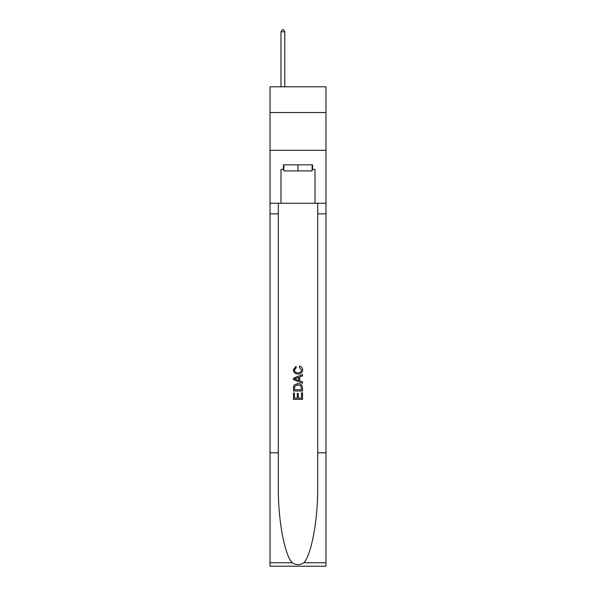 <?xml version="1.0" encoding="UTF-8"?>
<svg xmlns="http://www.w3.org/2000/svg" width="596" height="596" viewBox="0 0 596 596"><rect width="100%" height="100%" fill="white"/><g stroke="black" fill="none" stroke-linecap="round" stroke-linejoin="round"><path stroke-width="0.89" d="M325.975 112.517L325.975 86.815L270.025 86.815L270.025 112.517L325.975 112.517L325.975 150.326L270.025 150.326L270.025 112.517M312.14 164.846L312.14 170.896L283.86 170.896L283.86 164.846M298 164.846L298 170.896M301.487 392.771L301.487 398.128L298.343 398.128L301.487 398.128L301.487 392.771L302.53 392.771L302.53 399.402L293.455 399.402L293.463 393.01L293.455 399.402M297.3 393.36L297.3 398.128L294.506 398.128L297.3 398.128L297.3 393.36L298.343 393.36L298.343 398.128M294.238 385.001L293.59 386.327L294.238 385.001L297.948 383.586C300.846 383.571 302.381 384.971 302.53 387.78L302.53 391.028L293.463 391.028L293.463 387.929L293.455 391.028M299.632 366.138L299.334 367.412L299.632 366.138C301.554 366.637 302.559 367.874 302.649 369.84C302.403 372.627 300.831 374.027 297.925 374.05L297.925 374.05C295.139 373.983 293.612 372.589 293.344 369.863L295.981 366.369L296.257 367.65L294.387 369.93C294.662 371.889 295.839 372.835 297.925 372.768C300.049 372.88 301.271 371.941 301.606 369.96L299.334 367.412M303.848 562.751L325.975 562.751L325.975 566.2L270.025 566.2L270.025 452.781L278.302 452.781L278.302 486.5C277.9 518.729 284.441 554.734 292.152 562.751C296.048 565.239 299.944 565.239 303.848 562.751C311.559 554.734 318.1 518.729 317.698 486.5L317.698 203.258M293.455 378.155L293.455 379.592L302.53 383.198L293.463 379.592L293.463 378.155L302.53 374.549L293.455 378.155M317.698 452.781L325.975 452.781L325.975 150.326M270.025 452.781L270.025 150.326M278.302 203.258L278.302 452.781M325.975 562.751L325.975 452.781M270.025 203.258L280.984 203.258L280.984 169.383L283.86 169.383M312.14 169.383L312.595 169.383L312.595 164.846L283.405 164.846L283.405 169.383M312.595 169.383L315.016 169.383L315.016 203.258L325.975 203.258M280.984 203.258L315.016 203.258M302.53 374.549L302.53 375.905L299.743 376.94L299.743 380.807L302.53 381.842L302.53 383.198M296.182 379.496L298.693 380.419L298.693 377.328L294.506 378.877L296.182 379.496M298.693 377.328L298.693 380.419M293.463 387.929L293.59 386.327M300.846 385.739L301.487 389.747L300.846 385.739L297.925 384.867L294.692 386.409L294.506 389.747L301.487 389.747L294.506 389.747M293.463 393.01L294.506 393.01L294.506 398.128M284.769 86.815L284.769 31.767L280.984 31.767L280.984 86.815M280.984 31.767L282.124 29.8L283.636 29.8L284.769 31.767M317.698 213.845L325.975 213.845M278.302 213.845L270.025 213.845M270.025 562.751L292.152 562.751"/></g></svg>
